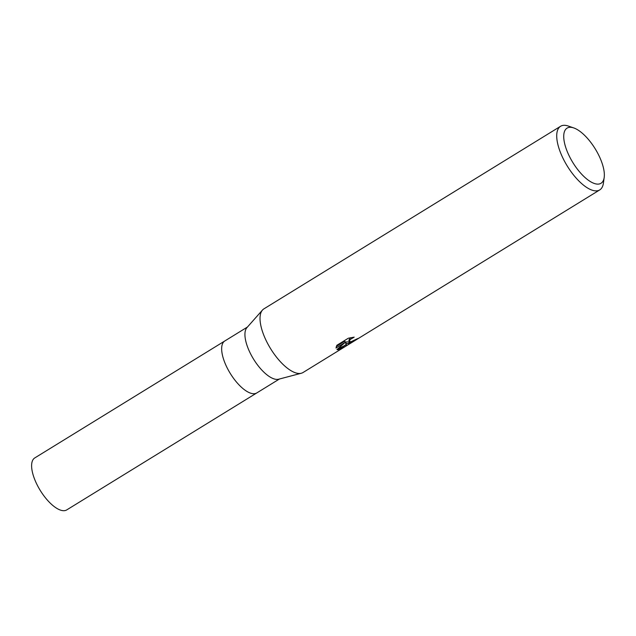 <?xml version="1.0" encoding="UTF-8"?>
<svg xmlns="http://www.w3.org/2000/svg" width="636" height="636" viewBox="0 0 636 636"><rect width="100%" height="100%" fill="white"/><g stroke="black" fill="none" stroke-linecap="round" stroke-linejoin="round"><path stroke-width="0.95" d="M301.233 373.268L278.655 379.215A30.512 12.362 -121.6 0 1 277.01 379.414A30.512 12.362 -121.6 0 1 252.572 357.488A30.512 12.362 -121.6 0 1 246.911 327.635L262.39 310.153M253.74 393.732A30.512 12.362 -121.6 0 0 256.785 392.937A30.512 12.362 -121.6 0 1 253.74 393.732A30.512 12.362 -121.6 0 1 228.388 370.2A30.512 12.362 -121.6 0 1 224.802 340.976L247.428 327.047M597.776 184.122A32.38 13.118 -121.6 0 1 569.069 155.653A32.38 13.118 -121.6 0 1 570.301 127.287A32.38 13.118 -121.6 0 1 573.775 127.939A32.38 13.118 -121.6 0 1 595.209 148.832A32.38 13.118 -121.6 0 1 604.2 177.38A32.38 13.118 -121.6 0 1 597.776 184.122M604.2 177.38L603.421 183.096A37.357 15.137 -121.6 0 1 599.74 189.91A37.357 15.137 -121.6 0 1 596.012 190.88A37.357 15.137 -121.6 0 1 564.959 162.061A37.357 15.137 -121.6 0 1 560.578 126.278A37.357 15.137 -121.6 0 1 564.307 125.3A37.357 15.137 -121.6 0 1 568.314 126.055L573.775 127.939M346.397 344.45L337.796 349.736L336.953 349.546L345.3 342.303L335.999 348.027L336.834 345.3L348.305 338.233L354.165 337.152L350.213 339.497L349.355 341.389L350.738 341.771L347.669 343.663L345.912 343.098L346.652 345.674L303.038 372.513A37.357 15.137 -121.6 0 1 299.31 373.491A37.357 15.137 -121.6 0 1 268.265 344.664A37.357 15.137 -121.6 0 1 263.876 308.881L560.578 126.278M350.738 341.778A5.97 1.328 154.2 0 0 351.008 341.731L357.472 338.694A37.357 15.137 58.4 0 0 358.982 338.082L347.916 343.639M343.353 346.246L346.111 344.545L345.38 342.001L345.912 343.098M346.127 344.736L346.572 345.658M345.38 342.001L349.927 341.771M351.008 341.731L347.908 343.639A9.818 2.186 -25.8 0 1 347.669 343.663M349.355 341.389L348.822 340.292L350.404 337.756M336.301 346.397L344.76 341.182L345.3 342.303M338.106 348.592L343.353 346.238M344.203 347.184L337.994 349.744A13.523 3.013 -25.8 0 1 337.796 349.736M337.994 349.744L346.429 344.553M301.321 373.245A37.357 15.137 -121.6 0 1 299.31 373.491M256.721 392.976L66.748 509.905A30.512 12.362 -121.6 0 1 63.695 510.7A30.512 12.362 -121.6 0 1 38.343 487.16A30.512 12.362 -121.6 0 1 34.765 457.936L224.739 341.015M346.652 345.674L599.74 189.91M256.785 392.937L279.411 379.016"/></g></svg>

